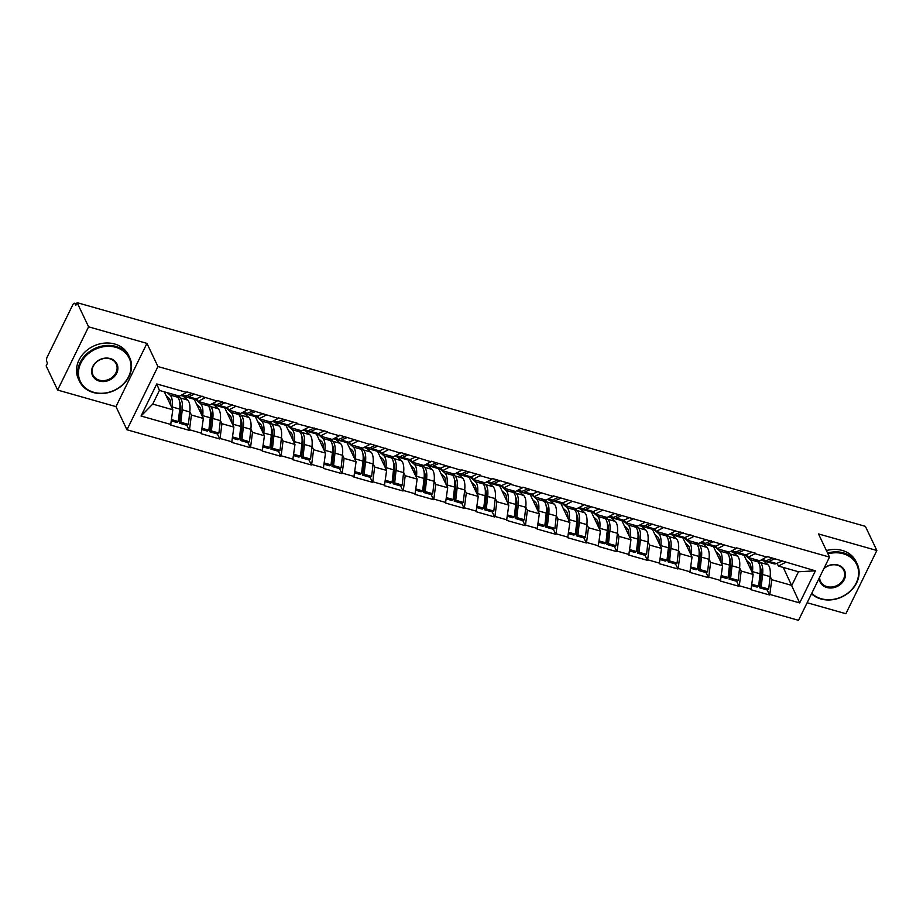 <?xml version="1.0" encoding="UTF-8"?>
<svg xmlns="http://www.w3.org/2000/svg" width="923" height="923" viewBox="0 0 923 923"><rect width="100%" height="100%" fill="white"/><g stroke="black" fill="none" stroke-linecap="round" stroke-linejoin="round"><path stroke-width="1.38" d="M807.14 602.731L845.872 613.726L876.85 550.489L865.382 526.341L77.128 302.675L88.596 326.823L57.618 390.06L115.963 406.616L126.959 429.772L798.522 620.325L829.5 557.088L157.937 366.535L126.959 429.772M57.618 390.06L46.15 365.912L47.5 363.143L46.669 361.378A3.323 1.327 -74.2 0 1 47.235 356.959L72.79 304.786A3.323 1.327 -74.2 0 1 74.486 303.24L76.563 303.829M783.269 567.449L799.687 602.915L815.401 570.829L767.221 556.534L759.814 560.792L747.872 557.4L746.557 554.619M799.687 602.915L769.828 594.435L769.563 594.989L767.163 589.947L768.721 589.059L770.117 576.621A18.195 7.246 105.8 0 0 769.171 566.422A18.195 7.246 105.8 0 0 767.959 564.714L763.598 560.861M744.03 555.254L753.133 574.429L750.964 589.716L769.563 594.989M751.23 589.162L739.288 585.77L739.023 586.324L736.623 581.282M713.479 546.589L722.582 565.764L720.413 581.052L739.023 586.324M720.69 580.498L708.749 577.106L708.472 577.66L706.083 572.618L707.629 571.729L709.026 559.292A18.195 7.246 105.8 0 0 708.091 549.081A18.195 7.246 105.8 0 0 706.868 547.385L702.507 543.52M682.939 537.924L692.042 557.1L689.873 572.387L708.472 577.66M690.15 571.833L678.197 568.441L677.932 568.995L675.532 563.953M652.399 529.26L661.503 548.435L659.334 563.711L677.932 568.995M659.599 563.157L647.658 559.776L647.392 560.33L644.992 555.288L646.55 554.388L647.946 541.951A18.195 7.246 105.8 0 0 647 531.752A18.195 7.246 105.8 0 0 645.777 530.044L641.427 526.191M621.848 520.595L630.951 539.77L628.782 555.046L647.392 560.33M629.059 554.492L617.118 551.112L616.841 551.666L614.453 546.624M591.308 511.919L600.412 531.094L598.242 546.381L616.841 551.666M598.519 545.828L586.567 542.436L586.301 542.989L583.901 537.947L585.459 537.059L586.855 524.622A18.195 7.246 105.8 0 0 585.909 514.423A18.195 7.246 105.8 0 0 584.697 512.715L580.336 508.861M560.769 503.254L569.872 522.43L567.703 537.717L586.301 542.989M567.968 537.163L556.027 533.771L555.761 534.325L553.362 529.283M530.217 494.59L539.32 513.765L537.151 529.052L555.761 534.325M537.428 528.498L525.487 525.106L525.21 525.66L522.822 520.618L524.368 519.73L525.764 507.292A18.195 7.246 105.8 0 0 524.829 497.082A18.195 7.246 105.8 0 0 523.606 495.386L519.245 491.521M499.678 485.925L508.781 505.1L506.612 520.387L525.21 525.66M506.889 519.834L494.936 516.442L494.67 516.995L492.271 511.953M469.138 477.26L478.241 496.436L476.072 511.711L494.67 516.995M476.337 511.169L464.396 507.777L464.131 508.331L461.731 503.289L463.288 502.389L464.684 489.951A18.195 7.246 105.8 0 0 463.738 479.752A18.195 7.246 105.8 0 0 462.527 478.045L458.166 474.191M438.587 468.596L447.69 487.771L445.521 503.047L464.131 508.331M445.797 502.493L433.856 499.112L433.579 499.666L431.191 494.624L432.737 493.724L434.133 481.287A18.195 7.246 105.8 0 0 433.199 471.088A18.195 7.246 105.8 0 0 431.976 469.38L427.614 465.527M408.047 459.919L417.15 479.095L414.981 494.382L433.579 499.666M415.258 493.828L403.305 490.436L403.039 490.99L400.651 485.948M377.507 451.255L386.61 470.43L384.441 485.717L403.039 490.99M384.706 485.163L372.765 481.771L372.5 482.325L370.1 477.283L371.657 476.395L373.054 463.957A18.195 7.246 105.8 0 0 372.107 453.747A18.195 7.246 105.8 0 0 370.896 452.051L366.535 448.197M346.956 442.59L356.059 461.765L353.89 477.053L372.5 482.325M354.167 476.499L342.225 473.107L341.948 473.661L339.56 468.619M316.416 433.925L325.519 453.101L323.35 468.388L341.948 473.661M323.627 467.834L311.674 464.442L311.409 464.996L309.02 459.954L310.566 459.066L311.962 446.617A18.195 7.246 105.8 0 0 311.028 436.417A18.195 7.246 105.8 0 0 309.805 434.71L305.444 430.856M285.876 425.261L294.979 444.436L292.81 459.712L311.409 464.996M293.076 459.169L281.134 455.777L280.869 456.331L278.469 451.289M255.325 416.596L264.428 435.771L262.259 451.047L280.869 456.331M262.536 450.493L250.595 447.113L250.318 447.667L247.929 442.625L249.475 441.725L250.871 429.287A18.195 7.246 105.8 0 0 249.937 419.088A18.195 7.246 105.8 0 0 248.714 417.381L244.353 413.527M224.785 407.92L233.888 427.095L231.719 442.382L250.318 447.667M231.996 441.829L220.043 438.437L219.778 438.99L217.39 433.948M194.245 399.255L203.348 418.431L201.179 433.718L219.778 438.99M201.445 433.164L189.503 429.772L189.238 430.326L186.838 425.284L188.396 424.395L189.792 411.958A18.195 7.246 105.8 0 0 188.846 401.747A18.195 7.246 105.8 0 0 187.634 400.051L183.273 396.198M164.282 391.814L172.809 409.766L170.64 425.053L189.238 430.326M170.905 424.499L141.046 416.031L156.76 383.945L186.619 392.425L179.489 396.129L159.414 390.429L152.733 404.078L172.809 409.766M766.944 557.088L755.002 553.696L755.279 553.142L736.669 547.87L736.404 548.424L553.408 495.87L553.142 496.424L522.868 487.194L522.603 487.748L510.65 484.367L510.927 483.814L492.328 478.529L492.051 479.083L480.11 475.703L480.387 475.149L461.777 469.865L461.512 470.418L431.237 461.2L430.972 461.754L400.697 452.535L400.42 453.089L370.146 443.871L369.881 444.425L339.606 435.195L339.341 435.748L327.388 432.368L327.665 431.814L296.848 423.703L297.125 423.149L278.515 417.865L278.25 418.419L247.975 409.201L247.71 409.754L217.436 400.536L217.159 401.09L186.896 391.871L186.619 392.425M739.6 567.703L741.192 571.037L753.133 574.429M741.192 571.037L739.288 585.77M755.002 553.696L747.872 557.4M709.06 559.038L710.641 562.372L722.582 565.764M736.404 548.424L729.274 552.127L717.321 548.735L716.006 545.955M710.641 562.372L708.749 577.106M724.463 545.032L717.321 548.735M678.509 550.362L680.101 553.708L692.042 557.1M705.864 539.747L698.723 543.451L686.781 540.07L685.466 537.29M680.101 553.708L678.197 568.441M693.911 536.367L686.781 540.07M647.969 541.697L649.561 545.043L661.503 548.435M675.313 531.083L668.183 534.786L656.241 531.406L654.926 528.625M649.561 545.043L647.658 559.776M663.372 527.691L656.241 531.406M617.429 533.033L619.01 536.378L630.951 539.77M644.773 522.418L637.643 526.122L625.69 522.73L624.375 519.961M619.01 536.378L617.118 551.112M632.832 519.026L625.69 522.73M586.878 524.368L588.47 527.714L600.412 531.094M614.233 513.753L607.092 517.457L595.15 514.065L593.835 511.296M588.47 527.714L586.567 542.436M602.281 510.361L595.15 514.065M556.338 515.703L557.93 519.038L569.872 522.43M583.682 505.089L576.552 508.792L564.611 505.4L563.295 502.62M557.93 519.038L556.027 533.771M571.741 501.697L564.611 505.4M525.798 507.039L527.379 510.373L539.32 513.765M553.142 496.424L546.012 500.128L534.071 496.736L532.744 493.955M527.379 510.373L525.487 525.106M541.201 493.032L534.071 496.736M495.247 498.362L496.839 501.708L508.781 505.1M522.603 487.748L515.461 491.451L503.52 488.071L502.204 485.29M496.839 501.708L494.936 516.442M510.65 484.367L503.52 488.071M464.707 489.698L466.3 493.044L478.241 496.436M492.051 479.083L484.921 482.787L472.98 479.406L471.665 476.626M466.3 493.044L464.396 507.777M480.11 475.703L472.98 479.406M434.168 481.033L435.748 484.379L447.69 487.771M461.512 470.418L454.381 474.122L442.44 470.73L441.113 467.961M435.748 484.379L433.856 499.112M449.57 467.026L442.44 470.73M403.616 472.368L405.209 475.714L417.15 479.095M430.972 461.754L423.83 465.457L411.889 462.065L410.573 459.296M405.209 475.714L403.305 490.436M419.019 458.362L411.889 462.065M373.077 463.704L374.669 467.038L386.61 470.43M400.42 453.089L393.29 456.793L381.349 453.401L380.034 450.62M374.669 467.038L372.765 481.771M388.479 449.697L381.349 453.401M342.537 455.039L344.117 458.373L356.059 461.765M369.881 444.425L362.751 448.128L350.809 444.736L349.482 441.955M344.117 458.373L342.225 473.107M357.939 441.032L350.809 444.736M311.986 446.363L313.578 449.709L325.519 453.101M339.341 435.748L332.199 439.452L320.258 436.071L318.943 433.291M313.578 449.709L311.674 464.442M327.388 432.368L320.258 436.071M281.446 437.698L283.038 441.044L294.979 444.436M308.79 427.084L301.659 430.787L289.718 427.407L288.403 424.626M283.038 441.044L281.134 455.777M296.848 423.703L289.718 427.407M250.906 429.033L252.487 432.379L264.428 435.771M278.25 418.419L271.12 422.123L259.178 418.73L257.852 415.961M252.487 432.379L250.595 447.113M266.309 415.027L259.178 418.73M220.355 420.369L221.947 423.715L233.888 427.095M247.71 409.754L240.568 413.458L228.627 410.066L227.312 407.297M221.947 423.715L220.043 438.437M235.769 406.362L228.627 410.066M189.815 411.704L191.407 415.038L203.348 418.431M217.159 401.09L210.029 404.793L198.087 401.401L196.772 398.621M191.407 415.038L189.503 429.772M205.218 397.698L198.087 401.401M76.424 304.105L74.936 303.679L75.778 305.444L77.128 302.675M152.733 404.078L141.046 416.031M156.76 383.945L159.414 390.429M876.85 550.489L818.505 533.932L829.5 557.088M115.963 406.616L146.942 343.379L88.596 326.823M146.942 343.379L157.937 366.535M770.14 576.367L771.732 579.713L791.796 585.401L798.487 571.764L778.412 566.064L777.097 563.295M771.732 579.713L769.828 594.435M785.542 562.361L778.412 566.064M815.401 570.829L798.487 571.764M180.573 412.085L179.604 410.031M211.113 420.75L210.144 418.707M241.653 429.414L240.684 427.372M272.204 438.079L271.235 436.037M302.744 446.744L301.775 444.701M333.284 455.408L332.315 453.366M363.835 464.084L362.866 462.031M394.375 472.749L393.406 470.707M424.915 481.414L423.945 479.372M455.466 490.078L454.497 488.036M486.006 498.743L485.036 496.701M516.545 507.408L515.576 505.366M547.097 516.084L546.128 514.03M577.636 524.749L576.667 522.706M608.176 533.413L607.207 531.371M638.728 542.078L637.758 540.036M669.267 550.743L668.298 548.7M699.807 559.407L698.838 557.365M730.358 568.083L729.378 566.03M760.898 576.748L759.929 574.706M177.401 395.529L180.089 397.905A18.195 7.246 105.8 0 1 181.312 399.613A18.195 7.246 105.8 0 1 182.246 409.812L180.85 422.261L188.396 424.395M179.627 401.782A14.872 5.919 105.8 0 1 179.95 402.382A14.872 5.919 105.8 0 1 180.723 410.712L179.327 423.161L186.861 425.295M167.317 392.667L170.005 395.044A18.195 7.246 105.8 0 1 171.228 396.752A18.195 7.246 105.8 0 1 172.163 406.951L172.036 408.151M174.862 394.813L177.551 397.19A18.195 7.246 105.8 0 1 178.762 398.886A18.195 7.246 105.8 0 1 179.708 409.097L178.312 421.534L176.778 422.434L171.366 420.9M166.117 395.69L168.874 398.125A14.872 5.919 105.8 0 1 169.867 399.521A14.872 5.919 105.8 0 1 170.801 405.555M181.946 394.848L186.111 396.025A18.195 7.246 105.8 0 1 183.642 396.302L180.735 395.471M186.111 396.025L192.088 393.336M171.54 419.607L178.312 421.534M194.638 394.063L188.65 396.752A18.195 7.246 105.8 0 1 186.192 397.017L193.726 399.163A18.195 7.246 -74.2 0 0 196.195 398.886L202.172 396.198M179.327 423.161L180.85 422.261M186.192 397.017A18.195 7.246 105.8 0 1 185.004 396.371M207.952 404.205L210.64 406.582A18.195 7.246 105.8 0 1 211.852 408.278A18.195 7.246 105.8 0 1 212.798 418.488L211.402 430.926L218.936 433.06L220.332 420.623A18.195 7.246 105.8 0 0 219.397 410.423A18.195 7.246 105.8 0 0 218.174 408.716L213.813 404.862M210.179 410.458A14.872 5.919 105.8 0 1 210.502 411.047A14.872 5.919 105.8 0 1 211.263 419.377L209.867 431.826L217.413 433.96L218.936 433.06M195.399 399.163L200.556 403.72A18.195 7.246 105.8 0 1 201.768 405.416A18.195 7.246 105.8 0 1 202.714 415.627L202.575 416.815M205.402 403.478L208.09 405.855A18.195 7.246 105.8 0 1 209.313 407.562A18.195 7.246 105.8 0 1 210.248 417.761L208.852 430.199L207.329 431.099L201.918 429.564M196.657 404.355L199.426 406.789A14.872 5.919 105.8 0 1 200.418 408.185A14.872 5.919 105.8 0 1 201.352 414.231M212.498 403.513L216.651 404.689A18.195 7.246 105.8 0 1 214.182 404.966L211.286 404.147M216.651 404.689L222.628 402.013M202.079 428.284L208.852 430.199M225.177 402.728L219.201 405.416A18.195 7.246 105.8 0 1 216.732 405.693L224.266 407.828A18.195 7.246 -74.2 0 0 226.735 407.551L232.711 404.874M209.867 431.826L211.402 430.926M216.732 405.693A18.195 7.246 105.8 0 1 215.544 405.035M238.492 412.869L241.18 415.246A18.195 7.246 105.8 0 1 242.403 416.942A18.195 7.246 105.8 0 1 243.337 427.153L241.941 439.59L249.475 441.725M240.718 419.123A14.872 5.919 105.8 0 1 241.041 419.711A14.872 5.919 105.8 0 1 241.814 428.053L240.418 440.49L247.952 442.625M225.95 407.828L231.096 412.385A18.195 7.246 105.8 0 1 232.319 414.081A18.195 7.246 105.8 0 1 233.254 424.292L233.127 425.48M235.942 412.143L238.63 414.519A18.195 7.246 105.8 0 1 239.853 416.227A18.195 7.246 105.8 0 1 240.788 426.426L239.392 438.863L237.869 439.763L232.458 438.229M227.208 413.019L229.965 415.454A14.872 5.919 105.8 0 1 230.958 416.85A14.872 5.919 105.8 0 1 231.892 422.896M243.037 412.177L247.191 413.354A18.195 7.246 105.8 0 1 244.733 413.631L241.826 412.812M247.191 413.354L253.179 410.677M232.619 436.948L239.392 438.863M255.717 411.393L249.741 414.081A18.195 7.246 105.8 0 1 247.272 414.358L254.817 416.492A18.195 7.246 -74.2 0 0 257.275 416.215L263.263 413.539M240.418 440.49L241.941 439.59M247.272 414.358A18.195 7.246 105.8 0 1 246.083 413.7M269.031 421.534L271.72 423.911A18.195 7.246 105.8 0 1 272.943 425.607A18.195 7.246 105.8 0 1 273.877 435.818L272.481 448.255L280.027 450.401L281.423 437.952A18.195 7.246 105.8 0 0 280.477 427.753A18.195 7.246 105.8 0 0 279.265 426.045L274.904 422.192M271.258 427.787A14.872 5.919 105.8 0 1 271.581 428.376A14.872 5.919 105.8 0 1 272.354 436.717L270.958 449.155L278.492 451.289L280.027 450.401M256.49 416.492L261.636 421.05A18.195 7.246 105.8 0 1 262.859 422.757A18.195 7.246 105.8 0 1 263.793 432.956L263.666 434.145M266.493 420.807L269.181 423.184A18.195 7.246 105.8 0 1 270.393 424.892A18.195 7.246 105.8 0 1 271.339 435.091L269.943 447.54L268.408 448.428L262.997 446.894M257.748 421.684L260.505 424.13A14.872 5.919 105.8 0 1 261.497 425.515A14.872 5.919 105.8 0 1 262.432 431.56M273.577 420.842L277.742 422.019A18.195 7.246 105.8 0 1 275.273 422.296L272.366 421.476M277.742 422.019L283.719 419.342M263.17 445.613L269.943 447.54M286.268 420.069L280.28 422.746A18.195 7.246 105.8 0 1 277.823 423.022L285.357 425.157A18.195 7.246 -74.2 0 0 287.826 424.88L293.802 422.203M270.958 449.155L272.481 448.255M277.823 423.022A18.195 7.246 105.8 0 1 276.635 422.365M299.583 430.199L302.271 432.575A18.195 7.246 105.8 0 1 303.482 434.283A18.195 7.246 105.8 0 1 304.428 444.482L303.032 456.92L310.566 459.066M301.809 436.452A14.872 5.919 105.8 0 1 302.133 437.041A14.872 5.919 105.8 0 1 302.894 445.382L301.498 457.82L309.043 459.966M287.03 425.157L292.187 429.714A18.195 7.246 105.8 0 1 293.399 431.422A18.195 7.246 105.8 0 1 294.345 441.621L294.206 442.809M297.033 429.483L299.721 431.849A18.195 7.246 105.8 0 1 300.944 433.556A18.195 7.246 105.8 0 1 301.879 443.755L300.483 456.204L298.96 457.104L293.549 455.558M288.288 430.349L291.057 432.795A14.872 5.919 105.8 0 1 292.049 434.179A14.872 5.919 105.8 0 1 292.983 440.225M304.129 429.507L308.282 430.695A18.195 7.246 105.8 0 1 305.813 430.96L302.906 430.141M308.282 430.695L314.258 428.007M293.71 454.278L300.483 456.204M316.808 428.734L310.832 431.41A18.195 7.246 105.8 0 1 308.363 431.687L315.897 433.822A18.195 7.246 -74.2 0 0 318.366 433.556L324.342 430.868M301.498 457.82L303.032 456.92M308.363 431.687A18.195 7.246 105.8 0 1 307.174 431.029M330.122 438.863L332.811 441.24A18.195 7.246 105.8 0 1 334.022 442.948A18.195 7.246 105.8 0 1 334.968 453.147L333.572 465.584L341.106 467.73L342.502 455.293A18.195 7.246 105.8 0 0 341.568 445.082A18.195 7.246 105.8 0 0 340.345 443.386L335.984 439.521M332.349 445.117A14.872 5.919 105.8 0 1 332.672 445.705A14.872 5.919 105.8 0 1 333.445 454.047L332.049 466.484L339.583 468.63L341.106 467.73M317.581 433.833L322.727 438.379A18.195 7.246 105.8 0 1 323.95 440.086A18.195 7.246 105.8 0 1 324.884 450.286L324.746 451.474M327.573 438.148L330.261 440.525A18.195 7.246 105.8 0 1 331.484 442.221A18.195 7.246 105.8 0 1 332.418 452.432L331.022 464.869L329.499 465.769L324.088 464.234M318.839 439.025L321.596 441.459A14.872 5.919 105.8 0 1 322.589 442.855A14.872 5.919 105.8 0 1 323.523 448.89M334.668 438.171L338.822 439.36A18.195 7.246 105.8 0 1 336.364 439.636L333.457 438.806M338.822 439.36L344.81 436.671M324.25 462.942L331.022 464.869M347.348 437.398L341.372 440.075A18.195 7.246 105.8 0 1 338.903 440.352L346.448 442.498A18.195 7.246 -74.2 0 0 348.906 442.221L354.894 439.533M332.049 466.484L333.572 465.584M338.903 440.352A18.195 7.246 105.8 0 1 337.714 439.694M93.742 392.298A27.067 22.602 154.6 0 0 128.643 376.584A27.067 22.602 154.6 0 0 115.779 347.313A27.067 22.602 154.6 0 0 80.878 363.027A27.067 22.602 154.6 0 0 93.742 392.298M115.894 346.437A27.736 23.156 -25.4 0 1 129.658 357.582A27.736 23.156 -25.4 0 1 123.128 384.487A27.736 23.156 -25.4 0 1 93.315 392.517A27.736 23.156 -25.4 0 1 79.551 381.372A27.736 23.156 -25.4 0 1 86.07 354.467A27.736 23.156 -25.4 0 1 115.894 346.437M99.246 381.061A13.533 11.307 -25.4 0 1 92.819 366.419A13.533 11.307 -25.4 0 1 110.264 358.562A13.533 11.307 -25.4 0 1 116.702 373.204A13.533 11.307 -25.4 0 1 99.246 381.061M109.837 358.782A12.864 10.741 154.6 0 0 96.004 362.52A12.864 10.741 154.6 0 0 92.981 375.003A12.864 10.741 154.6 0 0 99.361 380.172A12.864 10.741 154.6 0 0 113.206 376.446A12.864 10.741 154.6 0 0 116.229 363.962A12.864 10.741 154.6 0 0 109.837 358.782M79.551 381.372L78.397 378.949A27.736 23.156 -25.4 0 1 84.928 352.044A27.736 23.156 -25.4 0 1 114.74 344.014A27.736 23.156 -25.4 0 1 128.505 355.159L129.658 357.582M811.755 593.304A27.067 22.602 154.6 0 0 821.308 598.739A27.067 22.602 154.6 0 0 856.209 583.024A27.067 22.602 154.6 0 0 843.345 553.765A27.067 22.602 154.6 0 0 827.966 553.858M827.562 553.004A27.736 23.156 -25.4 0 1 843.449 552.877A27.736 23.156 -25.4 0 1 857.225 564.022A27.736 23.156 -25.4 0 1 850.694 590.928A27.736 23.156 -25.4 0 1 820.882 598.969A27.736 23.156 -25.4 0 1 811.513 593.801M824.031 568.256A13.533 11.307 -25.4 0 1 837.83 565.003A13.533 11.307 -25.4 0 1 844.268 579.644A13.533 11.307 -25.4 0 1 826.812 587.501A13.533 11.307 -25.4 0 1 819.174 578.167M819.659 577.163A12.864 10.741 154.6 0 0 820.535 581.444A12.864 10.741 154.6 0 0 826.927 586.613A12.864 10.741 154.6 0 0 840.761 582.886A12.864 10.741 154.6 0 0 843.795 570.402A12.864 10.741 154.6 0 0 837.403 565.234A12.864 10.741 154.6 0 0 823.789 568.753M826.408 550.581A27.736 23.156 -25.4 0 1 842.307 550.454A27.736 23.156 -25.4 0 1 856.071 561.599L857.225 564.022M360.662 447.528L363.35 449.905A18.195 7.246 105.8 0 1 364.573 451.612A18.195 7.246 105.8 0 1 365.508 461.812L364.112 474.26L371.657 476.395M362.889 453.781A14.872 5.919 105.8 0 1 363.212 454.381A14.872 5.919 105.8 0 1 363.985 462.711L362.589 475.16L370.123 477.295M348.121 442.498L353.267 447.044A18.195 7.246 105.8 0 1 354.49 448.751A18.195 7.246 105.8 0 1 355.424 458.95L355.297 460.15M358.124 446.813L360.812 449.189A18.195 7.246 105.8 0 1 362.024 450.886A18.195 7.246 105.8 0 1 362.97 461.096L361.574 473.534L360.039 474.434L354.628 472.899M349.379 447.69L352.136 450.124A14.872 5.919 105.8 0 1 353.128 451.52A14.872 5.919 105.8 0 1 354.063 457.554M365.208 446.847L369.373 448.024A18.195 7.246 105.8 0 1 366.904 448.301L363.997 447.47M369.373 448.024L375.349 445.336M354.801 471.607L361.574 473.534M377.899 446.063L371.911 448.74A18.195 7.246 105.8 0 1 369.454 449.016L376.988 451.162A18.195 7.246 -74.2 0 0 379.457 450.886L385.433 448.197M362.589 475.16L364.112 474.26M369.454 449.016A18.195 7.246 105.8 0 1 368.265 448.37M391.214 456.204L393.902 458.569A18.195 7.246 105.8 0 1 395.113 460.277A18.195 7.246 105.8 0 1 396.059 470.488L394.663 482.925L402.197 485.06L403.593 472.622A18.195 7.246 105.8 0 0 402.647 462.423A18.195 7.246 105.8 0 0 401.436 460.715L397.075 456.862M393.44 462.458A14.872 5.919 105.8 0 1 393.763 463.046A14.872 5.919 105.8 0 1 394.525 471.376L393.129 483.825L400.674 485.959L402.197 485.06M378.661 451.162L383.818 455.72A18.195 7.246 105.8 0 1 385.029 457.416A18.195 7.246 105.8 0 1 385.976 467.626L385.837 468.815M388.664 455.477L391.352 457.854A18.195 7.246 105.8 0 1 392.575 459.562A18.195 7.246 105.8 0 1 393.51 469.761L392.113 482.198L390.591 483.098L385.168 481.564M379.918 456.354L382.676 458.789A14.872 5.919 105.8 0 1 383.68 460.185A14.872 5.919 105.8 0 1 384.614 466.23M395.759 455.512L399.913 456.689A18.195 7.246 105.8 0 1 397.444 456.966L394.536 456.147M399.913 456.689L405.889 454.012M385.341 480.283L392.113 482.198M408.439 454.727L402.463 457.416A18.195 7.246 105.8 0 1 399.994 457.693L407.528 459.827A18.195 7.246 -74.2 0 0 409.997 459.55L415.973 456.873M393.129 483.825L394.663 482.925M399.994 457.693A18.195 7.246 105.8 0 1 398.805 457.035M421.753 464.869L424.442 467.246A18.195 7.246 105.8 0 1 425.653 468.942A18.195 7.246 105.8 0 1 426.599 479.152L425.203 491.59L432.737 493.724M423.98 471.122A14.872 5.919 105.8 0 1 424.303 471.711A14.872 5.919 105.8 0 1 425.076 480.052L423.68 492.49L431.214 494.624M409.212 459.827L414.358 464.384A18.195 7.246 105.8 0 1 415.581 466.08A18.195 7.246 105.8 0 1 416.515 476.291L416.377 477.479M419.204 464.142L421.892 466.519A18.195 7.246 105.8 0 1 423.115 468.226A18.195 7.246 105.8 0 1 424.049 478.426L422.653 490.863L421.13 491.763L415.719 490.228M410.47 465.019L413.227 467.453A14.872 5.919 105.8 0 1 414.219 468.849A14.872 5.919 105.8 0 1 415.154 474.895M426.299 464.177L430.453 465.354A18.195 7.246 105.8 0 1 427.995 465.63L425.088 464.811M430.453 465.354L436.441 462.677M415.881 488.948L422.653 490.863M438.979 463.392L433.002 466.08A18.195 7.246 105.8 0 1 430.533 466.357L438.079 468.492A18.195 7.246 -74.2 0 0 440.536 468.215L446.524 465.538M423.68 492.49L425.203 491.59M430.533 466.357A18.195 7.246 105.8 0 1 429.345 465.7M452.293 473.534L454.981 475.91A18.195 7.246 105.8 0 1 456.204 477.606A18.195 7.246 105.8 0 1 457.139 487.817L455.743 500.254L463.288 502.389M454.52 479.787A14.872 5.919 105.8 0 1 454.843 480.375A14.872 5.919 105.8 0 1 455.616 488.717L454.22 501.154L461.754 503.289M439.752 468.492L444.898 473.049A18.195 7.246 105.8 0 1 446.121 474.745A18.195 7.246 105.8 0 1 447.055 484.956L446.928 486.144M449.755 472.807L452.443 475.183A18.195 7.246 105.8 0 1 453.654 476.891A18.195 7.246 105.8 0 1 454.601 487.09L453.205 499.539L451.67 500.428L446.259 498.893M441.009 473.684L443.767 476.13A14.872 5.919 105.8 0 1 444.759 477.514A14.872 5.919 105.8 0 1 445.694 483.56M456.839 472.841L461.004 474.018A18.195 7.246 105.8 0 1 458.535 474.295L455.627 473.476M461.004 474.018L466.98 471.341M446.42 497.612L453.205 499.539M469.519 472.068L463.542 474.745A18.195 7.246 105.8 0 1 461.085 475.022L468.619 477.156A18.195 7.246 -74.2 0 0 471.088 476.879L477.064 474.203M454.22 501.154L455.743 500.254M461.085 475.022A18.195 7.246 105.8 0 1 459.885 474.364M482.844 482.198L485.533 484.575A18.195 7.246 105.8 0 1 486.744 486.283A18.195 7.246 105.8 0 1 487.69 496.482L486.294 508.919L493.828 511.065L495.224 498.616A18.195 7.246 105.8 0 0 494.278 488.417A18.195 7.246 105.8 0 0 493.067 486.709L488.705 482.856M485.071 488.452A14.872 5.919 105.8 0 1 485.394 489.04A14.872 5.919 105.8 0 1 486.156 497.382L484.76 509.819L492.305 511.965L493.828 511.065M470.292 477.156L475.449 481.714A18.195 7.246 105.8 0 1 476.66 483.421A18.195 7.246 105.8 0 1 477.606 493.62L477.468 494.809M480.295 481.483L482.983 483.848A18.195 7.246 105.8 0 1 484.206 485.556A18.195 7.246 105.8 0 1 485.14 495.755L483.744 508.204L482.221 509.104L476.799 507.558M471.549 482.348L474.307 484.794A14.872 5.919 105.8 0 1 475.31 486.179A14.872 5.919 105.8 0 1 476.245 492.224M487.39 481.506L491.544 482.694A18.195 7.246 105.8 0 1 489.075 482.96L486.167 482.141M491.544 482.694L497.52 480.006M476.972 506.277L483.744 508.204M500.07 480.733L494.093 483.41A18.195 7.246 105.8 0 1 491.624 483.687L499.158 485.821A18.195 7.246 -74.2 0 0 501.627 485.556L507.604 482.867M484.76 509.819L486.294 508.919M491.624 483.687A18.195 7.246 105.8 0 1 490.436 483.029M513.384 490.863L516.072 493.24A18.195 7.246 105.8 0 1 517.284 494.947A18.195 7.246 105.8 0 1 518.23 505.146L516.834 517.584L524.368 519.73M515.611 497.116A14.872 5.919 105.8 0 1 515.934 497.705A14.872 5.919 105.8 0 1 516.707 506.046L515.311 518.484L522.845 520.63M500.843 485.833L505.989 490.378A18.195 7.246 105.8 0 1 507.2 492.086A18.195 7.246 105.8 0 1 508.146 502.285L508.008 503.473M510.834 490.148L513.523 492.524A18.195 7.246 105.8 0 1 514.746 494.22A18.195 7.246 105.8 0 1 515.68 504.431L514.284 516.868L512.761 517.768L507.35 516.234M502.1 491.024L504.858 493.459A14.872 5.919 105.8 0 1 505.85 494.855A14.872 5.919 105.8 0 1 506.785 500.889M517.93 490.171L522.083 491.359A18.195 7.246 105.8 0 1 519.626 491.636L516.718 490.805M522.083 491.359L528.071 488.671M507.512 514.942L514.284 516.868M530.61 489.398L524.633 492.074A18.195 7.246 105.8 0 1 522.164 492.351L529.71 494.497A18.195 7.246 -74.2 0 0 532.167 494.22L538.144 491.532M515.311 518.484L516.834 517.584M522.164 492.351A18.195 7.246 105.8 0 1 520.976 491.694M543.924 499.528L546.612 501.904A18.195 7.246 105.8 0 1 547.835 503.612A18.195 7.246 105.8 0 1 548.77 513.811L547.374 526.26L554.919 528.394L556.315 515.957A18.195 7.246 105.8 0 0 555.369 505.746A18.195 7.246 105.8 0 0 554.158 504.05L549.796 500.197M546.151 505.781A14.872 5.919 105.8 0 1 546.474 506.381A14.872 5.919 105.8 0 1 547.247 514.711L545.851 527.16L553.385 529.294L554.919 528.394M531.383 494.497L536.528 499.043A18.195 7.246 105.8 0 1 537.751 500.751A18.195 7.246 105.8 0 1 538.686 510.95L538.559 512.15M541.386 498.812L544.074 501.189A18.195 7.246 105.8 0 1 545.285 502.885A18.195 7.246 105.8 0 1 546.231 513.096L544.835 525.533L543.301 526.433L537.89 524.899M532.64 499.689L535.398 502.124A14.872 5.919 105.8 0 1 536.39 503.52A14.872 5.919 105.8 0 1 537.324 509.554M548.47 498.847L552.635 500.024A18.195 7.246 105.8 0 1 550.166 500.301L547.258 499.47M552.635 500.024L558.611 497.335M538.051 523.606L544.835 525.533M561.149 498.062L555.173 500.739A18.195 7.246 105.8 0 1 552.715 501.016L560.249 503.162A18.195 7.246 -74.2 0 0 562.718 502.885L568.695 500.197M545.851 527.16L547.374 526.26M552.715 501.016A18.195 7.246 105.8 0 1 551.516 500.37M574.475 508.204L577.152 510.569A18.195 7.246 105.8 0 1 578.375 512.277A18.195 7.246 105.8 0 1 579.321 522.487L577.925 534.925L585.459 537.059M576.702 514.457A14.872 5.919 105.8 0 1 577.025 515.046A14.872 5.919 105.8 0 1 577.786 523.376L576.39 535.825L583.936 537.959M561.922 503.162L567.08 507.719A18.195 7.246 105.8 0 1 568.291 509.415A18.195 7.246 105.8 0 1 569.237 519.626L569.099 520.814M571.925 507.477L574.614 509.854A18.195 7.246 105.8 0 1 575.825 511.561A18.195 7.246 105.8 0 1 576.771 521.76L575.375 534.198L573.852 535.098L568.43 533.563M563.18 508.354L565.937 510.788A14.872 5.919 105.8 0 1 566.941 512.184A14.872 5.919 105.8 0 1 567.876 518.23M579.021 507.512L583.174 508.688A18.195 7.246 105.8 0 1 580.705 508.965L577.798 508.135M583.174 508.688L589.151 506.012M568.603 532.283L575.375 534.198M591.701 506.727L585.724 509.415A18.195 7.246 105.8 0 1 583.255 509.692L590.789 511.827A18.195 7.246 -74.2 0 0 593.258 511.55L599.235 508.873M576.39 535.825L577.925 534.925M583.255 509.692A18.195 7.246 105.8 0 1 582.067 509.035M605.015 516.868L607.703 519.245A18.195 7.246 105.8 0 1 608.915 520.941A18.195 7.246 105.8 0 1 609.861 531.152L608.465 543.589L615.999 545.724L617.395 533.286A18.195 7.246 105.8 0 0 616.46 523.087A18.195 7.246 105.8 0 0 615.237 521.38L610.876 517.526M607.242 523.122A14.872 5.919 105.8 0 1 607.565 523.71A14.872 5.919 105.8 0 1 608.338 532.052L606.942 544.489L614.476 546.624L615.999 545.724M592.462 511.827L597.619 516.384A18.195 7.246 105.8 0 1 598.831 518.08A18.195 7.246 105.8 0 1 599.777 528.291L599.638 529.479M602.465 516.142L605.153 518.518A18.195 7.246 105.8 0 1 606.376 520.226A18.195 7.246 105.8 0 1 607.311 530.425L605.915 542.862L604.392 543.762L598.981 542.228M593.731 517.018L596.489 519.453A14.872 5.919 105.8 0 1 597.481 520.849A14.872 5.919 105.8 0 1 598.416 526.895M609.561 516.176L613.714 517.353A18.195 7.246 105.8 0 1 611.257 517.63L608.349 516.811M613.714 517.353L619.702 514.676M599.142 540.947L605.915 542.862M622.24 515.392L616.264 518.08A18.195 7.246 105.8 0 1 613.795 518.357L621.341 520.491A18.195 7.246 -74.2 0 0 623.798 520.214L629.774 517.538M606.942 544.489L608.465 543.589M613.795 518.357A18.195 7.246 105.8 0 1 612.607 517.699M635.555 525.533L638.243 527.91A18.195 7.246 105.8 0 1 639.466 529.606A18.195 7.246 105.8 0 1 640.4 539.817L639.004 552.254L646.55 554.388M637.781 531.786A14.872 5.919 105.8 0 1 638.105 532.375A14.872 5.919 105.8 0 1 638.878 540.716L637.481 553.154L645.015 555.288M623.013 520.491L628.159 525.049A18.195 7.246 105.8 0 1 629.382 526.745A18.195 7.246 105.8 0 1 630.317 536.955L630.19 538.144M633.016 524.806L635.705 527.183A18.195 7.246 105.8 0 1 636.916 528.891A18.195 7.246 105.8 0 1 637.862 539.09L636.466 551.539L634.932 552.427L629.521 550.893M624.271 525.683L627.029 528.129A14.872 5.919 105.8 0 1 628.021 529.514A14.872 5.919 105.8 0 1 628.955 535.559M640.101 524.841L644.266 526.018A18.195 7.246 105.8 0 1 641.797 526.295L638.889 525.475M644.266 526.018L650.242 523.341M629.682 549.612L636.466 551.539M652.78 524.068L646.804 526.745A18.195 7.246 105.8 0 1 644.346 527.021L651.88 529.156A18.195 7.246 -74.2 0 0 654.349 528.879L660.326 526.202M637.481 553.154L639.004 552.254M644.346 527.021A18.195 7.246 105.8 0 1 643.146 526.364M666.106 534.198L668.783 536.575A18.195 7.246 105.8 0 1 670.006 538.282A18.195 7.246 105.8 0 1 670.952 548.481L669.556 560.919L677.09 563.065L678.486 550.616A18.195 7.246 105.8 0 0 677.54 540.417A18.195 7.246 105.8 0 0 676.328 538.709L671.967 534.855M668.333 540.451A14.872 5.919 105.8 0 1 668.656 541.04A14.872 5.919 105.8 0 1 669.417 549.381L668.021 561.819L675.567 563.965L677.09 563.065M653.553 529.156L658.71 533.713A18.195 7.246 105.8 0 1 659.922 535.421A18.195 7.246 105.8 0 1 660.868 545.62L660.73 546.808M663.556 533.471L666.244 535.848A18.195 7.246 105.8 0 1 667.456 537.555A18.195 7.246 105.8 0 1 668.402 547.754L667.006 560.203L665.483 561.103L660.06 559.557M654.811 534.348L657.568 536.794A14.872 5.919 105.8 0 1 658.572 538.178A14.872 5.919 105.8 0 1 659.507 544.224M670.652 533.506L674.805 534.694A18.195 7.246 105.8 0 1 672.336 534.959L669.429 534.14M674.805 534.694L680.782 532.006M660.233 558.277L667.006 560.203M683.332 532.733L677.355 535.409A18.195 7.246 105.8 0 1 674.886 535.686L682.42 537.821A18.195 7.246 -74.2 0 0 684.889 537.555L690.865 534.867M668.021 561.819L669.556 560.919M674.886 535.686A18.195 7.246 105.8 0 1 673.698 535.028M696.646 542.862L699.334 545.239A18.195 7.246 105.8 0 1 700.545 546.947A18.195 7.246 105.8 0 1 701.492 557.146L700.096 569.583L707.629 571.729M698.873 549.116A14.872 5.919 105.8 0 1 699.196 549.704A14.872 5.919 105.8 0 1 699.969 558.046L698.573 570.483L706.107 572.629M684.093 537.832L689.25 542.378A18.195 7.246 105.8 0 1 690.462 544.085A18.195 7.246 105.8 0 1 691.408 554.285L691.269 555.473M694.096 542.147L696.784 544.524A18.195 7.246 105.8 0 1 698.007 546.22A18.195 7.246 105.8 0 1 698.942 556.431L697.546 568.868L696.023 569.768L690.612 568.233M685.362 543.024L688.12 545.458A14.872 5.919 105.8 0 1 689.112 546.854A14.872 5.919 105.8 0 1 690.046 552.889M701.192 542.17L705.345 543.359A18.195 7.246 105.8 0 1 702.888 543.635L699.98 542.805M705.345 543.359L711.321 540.67M690.773 566.941L697.546 568.868M713.871 541.397L707.895 544.074A18.195 7.246 105.8 0 1 705.426 544.351L712.971 546.497A18.195 7.246 -74.2 0 0 715.429 546.22L721.405 543.532M698.573 570.483L700.096 569.583M705.426 544.351A18.195 7.246 105.8 0 1 704.237 543.693M727.186 551.527L729.874 553.904A18.195 7.246 105.8 0 1 731.097 555.611A18.195 7.246 105.8 0 1 732.031 565.811L730.635 578.26L738.181 580.394L739.577 567.957A18.195 7.246 105.8 0 0 738.631 557.746A18.195 7.246 105.8 0 0 737.408 556.05L733.058 552.196M729.412 557.78A14.872 5.919 105.8 0 1 729.735 558.38A14.872 5.919 105.8 0 1 730.508 566.71L729.112 579.148L736.646 581.294L738.181 580.394M714.644 546.497L719.79 551.043A18.195 7.246 105.8 0 1 721.013 552.75A18.195 7.246 105.8 0 1 721.948 562.949L721.821 564.149M724.647 550.812L727.336 553.189A18.195 7.246 105.8 0 1 728.547 554.885A18.195 7.246 105.8 0 1 729.493 565.095L728.097 577.533L726.563 578.433L721.151 576.898M715.902 551.689L718.659 554.123A14.872 5.919 105.8 0 1 719.652 555.519A14.872 5.919 105.8 0 1 720.586 561.553M731.731 550.846L735.896 552.023A18.195 7.246 105.8 0 1 733.427 552.3L730.52 551.469M735.896 552.023L741.873 549.335M721.313 575.606L728.097 577.533M744.411 550.062L738.435 552.739A18.195 7.246 105.8 0 1 735.966 553.015L743.511 555.161A18.195 7.246 -74.2 0 0 745.98 554.885L751.957 552.196M729.112 579.148L730.635 578.26M735.966 553.015A18.195 7.246 105.8 0 1 734.777 552.369M757.737 560.203L760.414 562.569A18.195 7.246 105.8 0 1 761.637 564.276A18.195 7.246 105.8 0 1 762.583 574.487L761.187 586.924L768.721 589.059M759.952 566.457A14.872 5.919 105.8 0 1 760.287 567.045A14.872 5.919 105.8 0 1 761.048 575.375L759.652 587.824L767.198 589.959M745.184 555.161L750.33 559.707A18.195 7.246 105.8 0 1 751.553 561.415A18.195 7.246 105.8 0 1 752.499 571.625L752.36 572.814M755.187 559.476L757.875 561.853A18.195 7.246 105.8 0 1 759.087 563.561A18.195 7.246 105.8 0 1 760.033 573.76L758.637 586.197L757.114 587.097L751.691 585.563M746.442 560.353L749.199 562.788A14.872 5.919 105.8 0 1 750.203 564.184A14.872 5.919 105.8 0 1 751.137 570.229M762.283 559.511L766.436 560.688A18.195 7.246 105.8 0 1 763.967 560.965L761.06 560.134M766.436 560.688L772.413 558.011M751.864 584.282L758.637 586.197M774.962 558.727L768.986 561.415A18.195 7.246 105.8 0 1 766.517 561.692L774.051 563.826A18.195 7.246 -74.2 0 0 776.52 563.549L782.496 560.872M759.652 587.824L761.187 586.924M766.517 561.692A18.195 7.246 105.8 0 1 765.329 561.034M180.089 397.905L187.634 400.051M170.005 395.044L177.551 397.19M172.163 406.951L179.708 409.097M182.246 409.812L189.792 411.958M188.65 396.752L196.195 398.886M210.64 406.582L218.174 408.716M200.556 403.72L208.09 405.855M202.714 415.627L210.248 417.761M212.798 418.488L220.332 420.623M219.201 405.416L226.735 407.551M241.18 415.246L248.714 417.381M231.096 412.385L238.63 414.519M233.254 424.292L240.788 426.426M243.337 427.153L250.871 429.287M249.741 414.081L257.275 416.215M271.72 423.911L279.265 426.045M261.636 421.05L269.181 423.184M263.793 432.956L271.339 435.091M273.877 435.818L281.423 437.952M280.28 422.746L287.826 424.88M302.271 432.575L309.805 434.71M292.187 429.714L299.721 431.849M294.345 441.621L301.879 443.755M304.428 444.482L311.962 446.617M310.832 431.41L318.366 433.556M332.811 441.24L340.345 443.386M322.727 438.379L330.261 440.525M324.884 450.286L332.418 452.432M334.968 453.147L342.502 455.293M341.372 440.075L348.906 442.221M363.35 449.905L370.896 452.051M353.267 447.044L360.812 449.189M355.424 458.95L362.97 461.096M365.508 461.812L373.054 463.957M371.911 448.74L379.457 450.886M393.902 458.569L401.436 460.715M383.818 455.72L391.352 457.854M385.976 467.626L393.51 469.761M396.059 470.488L403.593 472.622M402.463 457.416L409.997 459.55M424.442 467.246L431.976 469.38M414.358 464.384L421.892 466.519M416.515 476.291L424.049 478.426M426.599 479.152L434.133 481.287M433.002 466.08L440.536 468.215M454.981 475.91L462.527 478.045M444.898 473.049L452.443 475.183M447.055 484.956L454.601 487.09M457.139 487.817L464.684 489.951M463.542 474.745L471.088 476.879M485.533 484.575L493.067 486.709M475.449 481.714L482.983 483.848M477.606 493.62L485.14 495.755M487.69 496.482L495.224 498.616M494.093 483.41L501.627 485.556M516.072 493.24L523.606 495.386M505.989 490.378L513.523 492.524M508.146 502.285L515.68 504.431M518.23 505.146L525.764 507.292M524.633 492.074L532.167 494.22M546.612 501.904L554.158 504.05M536.528 499.043L544.074 501.189M538.686 510.95L546.231 513.096M548.77 513.811L556.315 515.957M555.173 500.739L562.718 502.885M577.152 510.569L584.697 512.715M567.08 507.719L574.614 509.854M569.237 519.626L576.771 521.76M579.321 522.487L586.855 524.622M585.724 509.415L593.258 511.55M607.703 519.245L615.237 521.38M597.619 516.384L605.153 518.518M599.777 528.291L607.311 530.425M609.861 531.152L617.395 533.286M616.264 518.08L623.798 520.214M638.243 527.91L645.777 530.044M628.159 525.049L635.705 527.183M630.317 536.955L637.862 539.09M640.4 539.817L647.946 541.951M646.804 526.745L654.349 528.879M668.783 536.575L676.328 538.709M658.71 533.713L666.244 535.848M660.868 545.62L668.402 547.754M670.952 548.481L678.486 550.616M677.355 535.409L684.889 537.555M699.334 545.239L706.868 547.385M689.25 542.378L696.784 544.524M691.408 554.285L698.942 556.431M701.492 557.146L709.026 559.292M707.895 544.074L715.429 546.22M729.874 553.904L737.408 556.05M719.79 551.043L727.336 553.189M721.948 562.949L729.493 565.095M732.031 565.811L739.577 567.957M738.435 552.739L745.98 554.885M760.414 562.569L767.959 564.714M750.33 559.707L757.875 561.853M752.499 571.625L760.033 573.76M762.583 574.487L770.117 576.621M768.986 561.415L776.52 563.549"/></g></svg>
